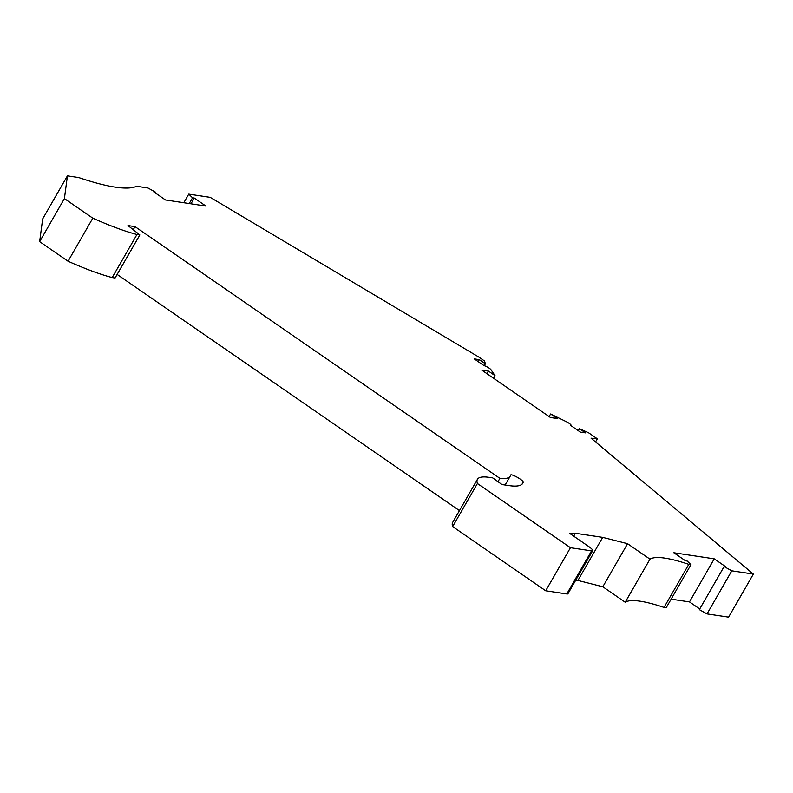<?xml version="1.0" encoding="UTF-8"?>
<svg xmlns="http://www.w3.org/2000/svg" width="793" height="793" viewBox="0 0 793 793"><rect width="100%" height="100%" fill="white"/><g stroke="black" fill="none" stroke-linecap="round" stroke-linejoin="round"><path stroke-width="1.19" d="M155.24 192.907L155.626 192.233L147.934 187.981L136.594 186.266A216.39 38.788 29.9 0 1 78.735 177.563L67.425 175.858L64.411 198.587L92.811 218.174A137.05 24.563 29.9 0 0 136.961 234.51L139.846 234.946L127.99 225.569L135.018 226.629L499.887 478.357A105.31 18.873 -150.1 0 0 510.286 476.068L505.131 485.019M649.973 559.164L625.211 602.224L602.809 586.77L627.57 543.711L649.973 559.164A144.267 25.862 -150.1 0 1 688.8 564.358L690.961 564.685L687.174 561.018L685.43 560.76L673.842 552.771L714.245 558.847L725.833 566.846L724.098 566.579L699.337 609.639L707.029 613.901L728.589 617.142L753.35 574.082L591.072 438.192L597.327 438.816L588.515 432.73L579.435 428.706L585.462 432.869L580.347 432.096L570.504 425.306A4.332 0.773 -150.1 0 0 571 425.217L570.821 425.524M699.723 608.974L689.484 601.907L714.245 558.847M671.136 599.151L689.484 601.907M625.211 602.224A144.267 25.862 -150.1 0 1 664.038 607.428L666.199 607.745L690.961 564.685M602.809 586.77L577.928 580.446L602.69 537.376L575.381 533.273L573.706 536.177M575.787 580.119L577.928 580.446M452.654 526.582L477.416 483.522A100.989 18.1 -150.1 0 1 477.436 479.319L452.674 522.379A100.989 18.1 -150.1 0 0 452.654 526.582L545.693 590.775L566.777 593.947A10.101 1.814 29.9 0 0 567.947 593.749L592.708 550.689A10.101 1.814 29.9 0 0 588.426 546.327L569.374 533.183A463.082 83.017 29.9 0 0 575.381 533.273M459.454 510.603L117.136 274.437M67.425 175.858L42.663 218.918L39.65 241.647L68.049 261.234A137.05 24.563 29.9 0 0 112.2 277.57L115.084 278.006L139.846 234.946M477.436 479.319A100.989 18.1 -150.1 0 1 489.182 477.366L492.731 477.901L501.979 484.543L508.868 485.584A119.743 21.461 -150.1 0 0 522.785 483.264A119.743 21.461 -150.1 0 0 523.231 482.104A7.216 1.289 -150.1 0 0 517.413 477.356A7.216 1.289 -150.1 0 0 510.692 474.987A7.216 1.289 -150.1 0 0 510.672 475.057A105.31 18.873 -150.1 0 1 510.286 476.068M477.416 483.522L570.454 547.715L591.538 550.887A10.101 1.814 29.9 0 0 592.708 550.689M627.57 543.711L602.69 537.376M724.098 566.579L731.79 570.831L753.35 574.082M486.942 373.681L488.438 371.094L481.728 370.083L550.491 417.524L557.201 418.535L550.61 413.986L566.311 421.678A4.332 0.773 -150.1 0 1 571 425.217M488.438 371.094L495.03 375.644L490.976 369.707A4.332 0.773 29.9 0 0 487.854 367.328A4.332 0.773 29.9 0 0 484.077 365.672L474.224 358.882L479.339 359.655L478.199 361.628M189.24 203.543L192.55 197.794L188.764 194.126L210.214 197.358L478.922 357.128L484.582 361.033L485.366 363.809L479.339 359.655M192.55 197.794L194.285 198.052L205.873 206.051L165.469 199.965L153.892 191.965L155.626 192.233M39.65 241.647L64.411 198.587M68.049 261.234L92.811 218.174M112.2 277.57L136.961 234.51M183.817 202.73L188.764 194.126M485.366 363.809L484.265 365.712M549.113 416.583L550.61 413.986M497.984 481.668L499.887 478.357M135.018 226.629L133.244 229.722M545.693 590.775L570.454 547.715M688.8 564.358L664.038 607.428M707.029 613.901L731.79 570.831M597.327 438.816L595.533 441.929M578.295 430.678L579.435 428.706M493.543 378.231L495.03 375.644M190.984 203.801L194.285 198.052M523.231 482.104L522.012 484.216M566.777 593.947L591.538 550.887"/></g></svg>

